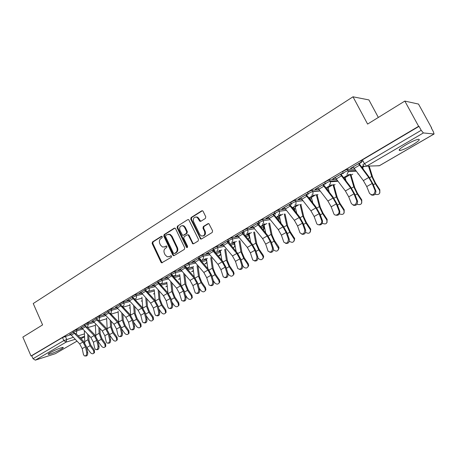 <?xml version="1.0" encoding="UTF-8"?>
<svg xmlns="http://www.w3.org/2000/svg" width="457" height="457" viewBox="0 0 457 457"><rect width="100%" height="100%" fill="white"/><g stroke="black" fill="none" stroke-linecap="round" stroke-linejoin="round"><path stroke-width="0.69" d="M162.281 236.697L161.344 236.338L152.484 241.942L152.141 243.501L160.973 262.227L161.658 262.849L171.289 257.308L171.541 256.211L171.078 255.783L169.421 256.548L167.233 256.805L165.12 254.846L164.377 253.269C163.577 251.144 163.949 249.471 165.491 248.254L166.656 247.534L166.902 246.432L166.468 246.015L164.794 246.786L162.503 247.02L160.516 245.118L159.779 243.552C158.985 241.433 159.35 239.754 160.881 238.531L162.041 237.8L162.281 236.697M50.224 352.644C48.311 353.781 47.739 354.364 48.516 354.386C51.652 353.747 55.874 351.999 61.187 349.148C63.146 347.988 63.729 347.4 62.94 347.371C59.804 348.011 55.565 349.771 50.224 352.644M406.044 144.755C399.806 148.571 397.807 150.484 400.058 150.49C402.846 149.907 406.924 148.097 412.283 145.063C418.601 141.23 420.64 139.294 418.395 139.242C415.567 139.842 411.449 141.681 406.044 144.755M205.387 218.446L205.77 216.795L203.119 211.345L202.702 210.866L201.686 210.843L191.106 217.532L190.735 219.16L200.6 239.028L201.474 238.994L212.208 232.476L212.596 230.831L208.918 223.696L207.935 223.69L203.342 226.523L202.959 228.157L204.542 231.425C205.244 234.847 204.108 236.326 201.126 235.869L199.715 234.384L193.568 221.662C192.894 218.115 194.088 216.664 197.144 217.298L199.846 221.297L200.806 221.297L205.387 218.446M31.025 355.992L22.85 337.095L42.598 324.893L33.235 303.534L352.998 96.798L367.605 124.076L404.828 101.077L418.623 126.303L31.025 355.992L31.756 355.757L33.035 358.711L63.837 340.591L73.166 337.34M175.585 228.711L175.054 228.157L174.22 228.203L164.149 234.567L163.8 236.143L172.775 255.046L173.432 255.657L174.134 255.583L184.348 249.385L184.714 247.791L175.585 228.711M177.459 226.152L187.781 219.628L188.707 219.611L198.481 239.417L198.104 241.039L193.602 243.77L192.774 243.821L188.45 235.435L187.901 234.875L187.056 234.915L184.114 236.732L183.748 238.337L187.627 246.432L186.822 247.591L186.399 247.18L177.099 227.757L177.459 226.152L187.781 219.628M363.155 161.258L360.984 161.287C360.55 161.212 361.03 160.744 362.424 159.881L364.44 163.697L421.188 130.308L423.371 132.941L434.076 134.004L433.35 131.673L431.288 127.926L431.648 127.971L418.509 104.07L404.828 101.077M234.292 243.541L234.738 243.284M248.717 235.098L249.339 234.732M263.5 226.438L264.317 225.958M278.673 217.555L279.684 216.961M294.239 208.438L295.456 207.724M300.883 204.547L301.254 204.33M310.217 199.081L311.651 198.241M317.175 195.008L317.941 194.556M326.932 189.289L328.286 188.501M333.913 185.205L335.095 184.514M344.509 179.001L345.378 178.493M351.107 175.134L352.73 174.186M362.584 168.416L362.944 168.205M378.339 117.443L368.902 99.917L352.998 96.798M418.623 126.303L419.029 126.355L421.188 130.308M31.756 355.757L62.495 337.552L70.641 334.701M76.953 341.168L55.337 353.678L35.326 360.145L33.035 358.711M84.671 325.567L80.706 327.915M96.216 318.74L92.023 321.22M108.035 311.754L103.602 314.376M120.128 304.602L115.444 307.372M132.513 297.284L126.675 300.735L127.692 300.466L127.572 300.203M145.195 289.784L139.099 293.388L140.11 293.126L139.985 292.863M158.191 282.1L151.833 285.865L152.827 285.614L152.701 285.345M171.506 274.229L164.868 278.153L165.851 277.913L165.725 277.65M185.154 266.163L178.236 270.253L179.201 270.03L179.07 269.756M190.803 267.322L191.717 267.111M199.149 257.891L191.929 262.152L192.883 261.941L192.751 261.672M205.21 258.868L204.29 259.405L205.193 259.205L205.067 258.948M213.499 249.402L205.976 253.852L206.912 253.652L206.775 253.378M219.56 250.442L218.874 250.842M228.226 240.696L220.383 245.335L221.297 245.152L221.165 244.872M234.281 241.799L232.287 242.964L233.156 242.793L233.024 242.53M243.341 231.762L235.166 236.595L236.063 236.429L235.921 236.149M249.391 232.927L246.814 234.435L247.665 234.281L247.534 234.013M258.862 222.582L250.339 227.626L251.213 227.477L251.07 227.192M264.9 223.816L261.718 225.684L264.02 224.678M274.8 213.162L265.911 218.417L266.768 218.286L266.625 217.995M280.832 214.464L277.005 216.709L279.364 215.675M291.178 203.479L281.912 208.958L282.746 208.843L282.597 208.552M297.199 204.856L292.697 207.495L293.485 207.392L293.343 207.118M308.041 193.511L298.352 199.235L299.158 199.143L299.009 198.852M308.835 198.035L309.572 197.95L309.429 197.675M325.213 183.36L315.25 189.249L316.027 189.175L315.873 188.878M342.87 172.917L332.622 178.978L333.376 178.927L333.216 178.624M359.116 163.715L361.744 162.166L361.041 162.178L350.496 168.41L351.216 168.387L351.056 168.079M342.699 172.112C342.893 171.312 344.418 170.398 347.263 169.37L354.586 169.09M324.927 182.629C325.064 181.869 326.555 180.978 329.394 179.961L336.495 179.481M307.658 192.854C307.738 192.129 309.195 191.266 312.028 190.261L318.923 189.615M291.349 203.816L290.829 202.799C290.898 202.108 292.326 201.263 295.119 200.275L301.854 199.486M309.303 198.618L309.926 198.544L310.703 200.012M274.965 213.488L274.457 212.476C274.508 211.814 275.908 210.991 278.661 210.014L285.254 209.112M292.48 208.124L293.931 207.924L294.714 209.363M259.022 222.902L258.519 221.896C258.559 221.262 259.936 220.463 262.644 219.497L269.11 218.492M276.131 217.401L278.347 217.058L279.141 218.475M243.495 232.07L243.004 231.071C243.033 230.459 244.386 229.682 247.054 228.723L253.401 227.637M260.227 226.466L263.163 225.964L263.963 227.352M228.374 240.999L227.889 239.999C227.912 239.422 229.243 238.657 231.87 237.714L238.108 236.549M244.752 235.309L248.357 234.641L249.168 236.006M213.082 250.008L213.636 249.682L213.162 248.705C213.185 248.151 214.487 247.403 217.075 246.472L223.216 245.243M229.688 243.947L233.915 243.101L234.744 244.449M198.898 258.388L199.281 258.165L198.812 257.188C198.829 256.651 200.109 255.926 202.657 255.006L208.712 253.721M215.018 252.378L219.834 251.361L220.634 252.487M185.068 266.562L184.817 265.46C184.834 264.946 186.096 264.232 188.604 263.323L194.568 261.987M200.726 260.616L206.09 259.416L206.718 260.547M171.632 274.508L171.169 273.526C171.186 273.035 172.426 272.332 174.9 271.435L180.783 270.058M186.799 268.653L192.677 267.276L193.117 268.208M158.316 282.375L157.859 281.398C157.871 280.918 159.099 280.238 161.532 279.347L167.342 277.936M173.214 276.502L179.578 274.954L179.824 275.474M145.32 290.046L144.869 289.075C144.88 288.618 146.091 287.95 148.491 287.07L154.22 285.625M159.967 284.174L166.862 282.609M132.633 297.541L132.187 296.576C132.204 296.13 133.393 295.473 135.758 294.605L141.419 293.131M147.04 291.669L147.651 291.509M148.245 291.355L154.232 289.795M120.248 304.859L119.803 303.894C119.825 303.465 120.996 302.825 123.327 301.963L128.925 300.46M108.149 312.005L107.709 311.046C107.732 310.629 108.892 310 111.188 309.149L116.718 307.624M96.33 318.986L95.896 318.026C95.924 317.632 97.067 317.009 99.329 316.17L104.802 314.627M84.779 325.807L84.351 324.853C84.379 324.47 85.51 323.859 87.738 323.03L93.154 321.471M73.491 332.473L73.069 331.531C73.097 331.154 74.211 330.554 76.41 329.731L81.769 328.16M73.383 332.239L69.635 334.455M361.761 167.325L362.51 166.885M205.193 259.205L206.107 258.668M219 251.099L220.257 250.362M233.156 242.793L234.481 242.016M247.665 234.281L249.065 233.458M309.572 197.95L311.291 196.938M326.109 188.244L327.898 187.193M343.681 177.933L344.966 177.179M69.75 334.701L70.407 334.313M361.276 161.281L361.047 160.847M310.069 198.784L310.903 200.629M234.058 243.387L233.915 243.101M219.971 251.647L219.834 251.361M206.233 259.707L206.09 259.416M192.997 267.242L192.677 267.276M419.029 126.355L362.424 159.881M80.815 328.16L81.523 327.743M92.137 321.471L92.885 321.031M103.716 314.633L104.516 314.159M115.564 307.63L116.415 307.127M127.692 300.466L128.594 299.929M140.11 293.126L141.064 292.56M152.827 285.614L153.838 285.014M165.851 277.913L166.925 277.279M179.201 270.03L180.332 269.356M192.883 261.941L194.082 261.233M206.912 253.652L208.181 252.904M221.297 245.152L222.639 244.358M227.637 241.405L228.363 240.976M236.063 236.429L237.474 235.595M242.564 232.584L243.484 232.042M251.213 227.477L252.704 226.592M257.897 223.53L259.005 222.873M266.768 218.286L268.339 217.355M288.396 239.068L286.116 232.482L282.974 226.883L272.892 214.316L268.202 217.086L278.273 229.591L281.403 235.166L283.814 242.119C286.613 244.078 288.144 243.061 288.396 239.068L289.287 239.365L287.013 232.784L283.214 226.026L273.623 214.207L274.948 213.453M282.746 208.843L284.403 207.866M289.801 204.673L291.326 203.776M299.158 199.143L300.906 198.11M306.413 194.859L308.366 193.699M314.016 194.979L308.829 198.024M316.027 189.175L317.872 188.09M323.487 184.771L325.715 183.451M331.314 184.822L325.915 187.993M333.376 178.927L335.312 177.779M341.048 174.391L343.555 172.912M349.102 174.38L343.487 177.676M351.216 168.387L353.261 167.176M363.606 165.862L361.561 167.062M164.206 247.06L164.794 246.786M166.497 246.026L165.463 246.666M168.896 256.794L169.421 256.548M171.107 255.789L170.084 256.417M161.904 236.303L153.158 241.827L152.821 243.387L161.641 262.09L162.372 262.724M174.22 228.203L174.882 228.106L164.817 234.464L164.469 236.041L173.437 254.92L174.186 255.554M165.777 235.441L165.531 236.549L173.426 253.161L174.374 253.532L175.619 252.772C177.196 251.55 177.579 249.865 176.768 247.705L171.341 236.315L169.53 234.487L167.011 234.67L165.777 235.441M168.359 234.258L170.193 234.384L171.998 236.206L177.425 247.585C178.23 249.739 177.853 251.424 176.276 252.647L175.031 253.401M187.707 234.807L188.552 234.767L189.095 235.332L192.843 243.118L193.614 243.764M178.121 226.061L177.756 227.66L187.473 247.471M184.571 227.369L183.2 225.912C180.309 225.478 179.207 226.94 179.898 230.299L182.572 235.292L184.051 235.138L183.4 235.246L186.336 233.424L186.707 231.813L184.571 227.369L185.222 227.272L183.851 225.821L182.109 225.644M185.222 227.272L187.353 231.71L186.987 233.321L184.051 235.138M195.87 216.926L197.79 217.218L200.766 221.319M202.982 236.035C205.222 235.475 205.953 233.904 205.176 231.322L204.542 231.425M208.609 223.57L203.976 226.426L203.594 228.06L205.176 231.322M202.4 210.728L191.751 217.446L191.38 219.074L200.692 238.348L201.474 238.994M88.812 335.427L88.972 340.122L90.737 345.029L94.325 350.033L94.548 352.513L94.228 352.838M86.59 347.246L90.377 352.53C91.651 353.918 92.817 354.135 93.879 353.175L93.651 350.69L90.058 345.681L87.927 339.74L87.744 334.335M84.796 342.83L84.351 331.234M70.292 334.067L79.678 343.921L82.209 348.617L83.425 354.466L84.334 355.883C85.99 356.134 86.779 355.043 86.716 352.615L87.738 352.701C87.807 355.129 87.019 356.214 85.362 355.969L85.316 355.963M74.674 333.661L82.945 342.042L85.482 346.754L86.716 352.615M87.738 352.701L86.51 346.846L83.442 341.156L76.125 333.741M99.929 328.532L100.157 333.701L101.957 338.654L105.573 343.715L105.807 346.206L105.447 346.566M97.929 341.162L101.568 346.252C102.876 347.668 104.07 347.874 105.15 346.869L104.916 344.372L101.288 339.3L99.112 333.302L98.855 327.423M95.873 336.152L95.364 324.716M111.285 321.448L111.588 327.138L113.433 332.13L117.078 337.26L117.323 339.751L116.918 340.162M109.526 334.952L113.005 339.831C114.353 341.282 115.575 341.476 116.678 340.408L116.432 337.912L112.776 332.776L110.548 326.726L110.206 320.328M107.206 329.343L106.612 318.043M81.403 327.498L90.84 337.495L93.399 342.242L94.668 348.137L95.559 349.536C97.272 349.834 98.101 348.737 98.032 346.24L99.055 346.337C99.123 348.817 98.306 349.913 96.598 349.639M85.625 326.818L94.176 335.575L96.753 340.334L98.032 346.24M99.055 346.337L97.769 340.442L94.668 334.69L87.287 327.132M96.164 318.769L92.777 320.797L102.254 330.925L104.847 335.724L106.167 341.659L107.035 343.036C108.817 343.39 109.674 342.287 109.611 339.722L110.628 339.831C110.708 342.339 109.869 343.453 108.115 343.173M93.571 321.979L96.975 319.969L105.67 328.96L108.275 333.77L109.611 339.722M110.628 339.831L109.292 333.89L106.144 328.075L98.683 320.357M122.887 314.182L123.281 320.42L125.167 325.458L128.845 330.651L129.103 333.147L128.651 333.61M121.408 328.612L124.71 333.267C126.092 334.752 127.349 334.93 128.468 333.799L128.211 331.302L124.521 326.104L122.242 319.997L121.802 313.045M118.797 322.385L118.117 311.223M134.741 306.71L135.249 313.553L137.174 318.638L140.887 323.893L141.156 326.378L140.647 326.909M133.57 322.156L136.677 326.555C138.111 328.075 139.396 328.235 140.533 327.029L140.259 324.544L136.546 319.277L134.209 313.114L133.655 305.556M130.662 315.273L129.885 304.242M146.851 299.027L147.491 306.521L149.462 311.651L153.209 316.981L153.495 319.449L152.918 320.06M146.034 315.57L148.931 319.683C150.41 321.242 151.73 321.38 152.884 320.094L152.592 317.621L148.845 312.285L146.457 306.07L145.76 297.855M142.801 307.995L141.916 297.09M104.39 313.908L113.93 324.207L116.558 329.051L117.935 335.038L118.774 336.386C120.619 336.803 121.516 335.689 121.453 333.056L122.465 333.176C122.556 335.712 121.699 336.843 119.894 336.563M107.869 311.851L117.42 322.191L120.06 327.058L121.453 333.056M122.465 333.176L121.071 327.183L117.883 321.311L110.32 313.405M116.289 306.876L125.875 317.329L128.537 322.231L129.971 328.257L130.782 329.571C132.701 330.063 133.633 328.943 133.575 326.229L134.581 326.361C134.678 328.931 133.798 330.08 131.942 329.794M119.848 304.768L129.451 315.267L132.124 320.186L133.575 326.229M134.581 326.361L133.13 320.328L129.897 314.387L122.219 306.27M132.113 297.518L128.474 299.689L138.1 310.286L140.802 315.244L142.293 321.322L143.07 322.596C145.058 323.162 146.034 322.042 145.983 319.243L146.983 319.386C147.091 321.996 146.189 323.156 144.275 322.871M132.124 297.536L141.761 308.184L144.475 313.154L145.983 319.243M146.983 319.386L145.475 313.302L142.196 307.298L134.375 298.941M159.23 291.12L160.024 299.324L162.041 304.505L165.817 309.903L166.131 312.342L165.508 313.022M158.813 308.858L161.464 312.645C163.012 314.25 164.366 314.365 165.531 312.982L165.223 310.537L161.435 305.133L158.996 298.861L158.139 289.932M155.226 300.54L154.226 289.767M140.939 292.303L150.616 303.082L153.358 308.092L154.912 314.216L155.643 315.444C157.711 316.101 158.728 314.982 158.693 312.091L159.682 312.245C159.796 314.89 158.87 316.067 156.905 315.776M144.669 290.092L154.369 300.923L157.117 305.95L158.693 312.091M159.682 312.245L158.111 306.116L154.786 300.043L146.777 291.389M171.883 282.98L172.855 291.96L174.922 297.187L178.733 302.654L179.07 305.053L178.43 305.807M171.918 302.026L174.306 305.442C175.916 307.098 177.31 307.178 178.487 305.693L178.15 303.288L174.334 297.81L171.832 291.48L170.787 281.769M167.93 292.897L166.828 282.26M153.706 284.751L163.435 295.702L166.217 300.769L167.833 306.944L168.519 308.121C170.667 308.869 171.729 307.75 171.706 304.762L172.689 304.933C172.815 307.618 171.861 308.812 169.833 308.509M157.534 282.489L167.273 293.491L170.067 298.575L171.706 304.762M172.689 304.933L171.049 298.752L167.679 292.611L159.402 283.563M184.811 274.583L185.999 284.414L188.113 289.687L191.957 295.228L192.323 297.57L191.66 298.41M185.359 295.062L187.45 298.067C189.141 299.775 190.58 299.821 191.757 298.204L191.386 295.856L187.536 290.309L184.976 283.917L183.743 273.594M180.938 285.054L179.727 274.606M170.712 274.697L166.799 277.033L176.568 288.144L179.384 293.268L181.703 300.603C183.937 301.46 185.045 300.346 185.039 297.256L186.016 297.438C186.148 300.169 185.165 301.38 183.074 301.066M170.718 274.72L180.498 285.876L183.331 291.023L185.039 297.256M186.016 297.438L184.308 291.212L180.886 285.002L171.969 275.125M198.03 265.923L199.458 276.685L201.628 282.009L205.507 287.624L205.901 289.887L205.21 290.835M199.161 287.973L200.92 290.509C202.708 292.274 204.182 292.274 205.353 290.515L204.953 288.247L201.069 282.626L198.447 276.171L197.064 265.723M194.248 277.005L192.917 266.682M180.201 269.087L190.021 280.398L192.883 285.585L195.213 292.897C197.527 293.868 198.692 292.76 198.704 289.561L199.669 289.761C199.812 292.537 198.801 293.76 196.636 293.434M199.669 289.761L197.892 283.483L194.419 277.199L184.936 266.288M184.217 266.717L194.054 278.073L196.927 283.283L198.704 289.561M211.602 257.445L213.259 268.762L215.481 274.137L219.389 279.833L219.823 281.986L219.103 283.066M213.339 280.758L214.721 282.769C216.618 284.597 218.143 284.545 219.291 282.609L218.857 280.449L214.939 274.748L212.248 268.23L210.706 257.645M207.878 268.733L206.49 258.913L207.392 258.382M225.569 249.179L227.397 260.639L229.677 266.071L233.624 271.841L234.087 273.852L233.35 275.097M227.906 273.423L228.866 274.834C230.905 276.731 232.47 276.611 233.573 274.468L233.11 272.452L229.151 266.671L226.392 260.096L224.69 249.362M221.828 260.216L220.234 250.299M239.879 240.69L241.902 252.315L244.238 257.794L248.22 263.649L248.711 265.471L247.957 266.928M242.838 265.905L243.375 266.694C245.575 268.665 247.191 268.465 248.214 266.077L247.723 264.255L243.73 258.388L240.902 251.75L239.022 240.862M236.115 251.441L234.378 241.776M254.549 231.985L256.771 243.775L259.17 249.311L263.192 255.246L263.695 256.823L262.941 258.542M258.005 257.977L258.251 258.348C260.661 260.399 262.312 260.09 263.215 257.422L262.712 255.84L258.685 249.893L255.783 243.193L253.709 232.133M250.744 242.399L248.951 233.207M269.607 223.085L272.035 235.012L274.491 240.599L278.553 246.626L279.033 247.894L278.324 249.933M273.492 249.739L273.52 249.779C276.177 251.91 277.862 251.481 278.581 248.482L274.034 241.176L271.058 234.407L268.773 223.17M265.728 233.064L263.895 224.41M285.065 214.03L287.699 226.015L290.224 231.659L294.725 238.674L294.108 241.09M289.35 241.21C292.309 243.141 293.96 242.49 294.297 239.251L289.784 232.23L286.728 225.392L284.225 213.956M281.066 223.416L279.238 215.401M193.945 260.964L203.811 272.458L206.713 277.707L209.06 284.985C211.46 286.093 212.676 284.991 212.711 281.678L213.67 281.889C213.819 284.717 212.773 285.956 210.54 285.608M213.67 281.889L211.814 275.565L208.295 269.207L198.766 258.114M198.064 258.531L207.946 270.076L210.86 275.343L212.711 281.678M208.038 252.63L217.949 264.317L220.897 269.63L223.25 276.862C225.735 278.119 227.009 277.022 227.078 273.589L228.02 273.817C228.18 276.696 227.1 277.953 224.793 277.588M228.02 273.817L226.089 267.442L222.519 261.004L212.951 249.728M212.265 250.133L222.188 261.878L225.147 267.208L227.078 273.589M226.832 241.519L222.508 244.101L232.453 255.966L235.441 261.341L237.806 268.527C240.376 269.938 241.713 268.859 241.81 265.294L242.747 265.534C242.913 268.476 241.799 269.75 239.405 269.356M242.747 265.534L240.736 259.113L237.109 252.601L227.5 241.125M226.838 241.542L236.8 253.464L239.799 258.862L241.81 265.294M241.782 232.682L237.337 235.332L247.328 247.403L250.362 252.841L252.744 259.959C255.394 261.541 256.788 260.479 256.937 256.777L257.857 257.04C258.028 260.044 256.874 261.33 254.395 260.907M257.857 257.04L255.76 250.567L252.075 243.969L242.427 232.299M241.787 232.704L251.79 244.838L254.84 250.293L256.937 256.777M252.555 226.312L262.598 238.611L265.677 244.118L268.07 251.161C270.801 252.927 272.263 251.881 272.458 248.037L273.366 248.317C273.537 251.39 272.343 252.692 269.773 252.23M273.366 248.317L271.178 241.793L267.442 235.121L257.754 223.239M257.125 223.61L267.174 235.978L270.27 241.507L272.458 248.037M289.287 239.365C289.47 242.507 288.224 243.827 285.556 243.324M300.935 204.742L303.785 216.784L306.373 222.485L310.766 229.163L310.326 232.002M305.607 232.379C308.898 234.087 310.486 233.207 310.36 229.734L305.962 223.039L302.825 216.138L300.078 204.479M296.77 213.43L294.999 206.17M284.248 207.575L294.365 220.32L297.553 225.969L299.986 232.819C302.854 234.984 304.448 233.995 304.768 229.848L305.647 230.168C305.824 233.39 304.533 234.721 301.763 234.167M305.647 230.168L303.271 223.536L299.409 216.692L289.652 204.382M284.26 207.592L289.075 204.747L299.198 217.543L302.397 223.21L304.768 229.848M317.061 194.653L320.306 207.295L322.962 213.053L327.161 219.394L326.989 222.662M322.288 223.273C325.932 224.735 327.429 223.627 326.784 219.954L322.579 213.602L319.352 206.627L316.341 194.728M312.851 203.074L311.166 196.676L314.068 194.973M300.752 197.818L310.903 210.803L314.142 216.521L316.61 223.262C317.786 226.643 322.956 223.673 321.591 220.377L322.453 220.714C322.631 224.021 321.282 225.37 318.409 224.758M322.453 220.714L319.98 214.03L316.055 207.101L306.259 194.562M305.704 194.893L315.867 207.941L319.117 213.682L321.591 220.377M333.701 184.628L337.277 197.55L340.014 203.365L344.218 209.763L344.11 213.048M339.414 213.882C343.116 215.156 344.601 213.967 343.87 210.311L339.654 203.902L336.341 196.858L333.033 184.685L328.052 187.621L327.772 186.924L331.359 184.822M329.297 192.311L328.052 187.621M317.712 187.793L327.903 201.017L331.188 206.81L333.736 213.539C334.861 216.938 340.157 214.173 338.94 210.797L339.785 211.157C339.825 214.487 338.397 215.795 335.507 215.081M339.728 210.997L337.152 204.262L333.159 197.241L323.333 184.468M322.802 184.782L333.004 198.081L336.306 203.896L338.888 210.637M350.77 174.288L354.723 187.536L357.534 193.408L361.784 199.903L361.716 203.159M357.003 204.205C360.733 205.324 362.218 204.068 361.464 200.44L357.203 193.934L353.798 186.816L350.153 174.323M346.12 181.092L344.829 176.888M340.391 174.385L335.164 177.499L345.378 190.957L348.72 196.824L351.376 203.605C354.255 206.09 356.054 205.204 356.78 200.966L357.603 201.348C357.483 204.685 355.974 205.947 353.084 205.124M357.494 201.006L354.803 194.219L350.748 187.107L340.893 174.088M340.402 174.403L350.622 187.936L353.981 193.825L356.671 200.623M369.182 166.057L372.661 177.236L375.551 183.171L379.841 189.769L379.824 192.974M375.066 194.225L375.094 194.248C378.847 195.208 380.333 193.888 379.556 190.289L375.254 183.68L371.752 176.488L368.519 166.08M363.298 169.353L362.367 166.594L363.623 165.88M353.095 166.874L363.349 180.606L366.748 186.559L369.519 193.391C372.375 195.876 374.243 195.025 375.128 190.849L374.969 190.323L375.928 191.255C375.643 194.608 374.049 195.813 371.153 194.876M375.768 190.729L372.963 183.891L368.839 176.682L358.956 163.412M358.482 163.686L368.748 177.499L372.164 183.474L374.969 190.323M161.795 236.269L161.344 236.338M170.981 255.76L170.592 255.834M166.377 245.992L165.96 246.066M423.371 132.941L366.68 166.131L379.264 165.765L433.973 134.027M65.34 336.289L66.682 339.323L66.139 342.104L35.326 360.145M78.17 335.815L84.436 333.901M84.511 336.415L80.106 337.78M75.125 339.323L66.139 342.104L63.837 340.591L62.495 337.552M55.337 353.678L76.936 341.151M81.066 338.751L84.522 336.746M347.337 169.364L348.034 170.701L355.569 170.381M329.434 179.961L330.12 181.28L337.477 180.749M312.04 190.261L312.708 191.563L319.906 190.86M295.119 200.275L295.776 201.56L302.831 200.714M310.257 199.818L310.811 200.514M278.661 210.014L279.301 211.288L286.231 210.317M293.434 209.3L294.554 209.146L294.782 210.968M262.644 219.497L263.272 220.754L270.087 219.674M277.085 218.566L278.959 218.269L278.907 220.782M247.054 228.723L247.671 229.968L254.372 228.797M261.181 227.609L263.758 227.158L263.306 230.162M231.87 237.714L232.47 238.942L239.08 237.691M245.706 236.435L248.939 235.823C249.471 237.194 249.202 238.274 248.128 239.068L247.991 239.142M217.075 246.472L217.669 247.688L224.176 246.369M230.642 245.055L234.492 244.272C235.012 245.632 234.749 246.694 233.704 247.471L232.921 247.717M202.657 255.006L203.239 256.206L209.66 254.829M215.967 253.469L220.394 252.515C220.908 253.858 220.657 254.909 219.634 255.663L218.577 255.897M188.604 263.323L189.175 264.512L195.516 263.078M201.674 261.684L206.644 260.564L206.764 260.861M174.9 271.435L175.459 272.612L181.72 271.132M187.741 269.71L193.151 268.43M161.532 279.347L162.081 280.512L168.267 278.993M174.151 277.542L179.904 276.131M148.491 287.07L149.028 288.224L155.14 286.665M160.898 285.197L166.971 283.654M135.758 294.605L136.283 295.748L142.327 294.159M147.971 292.674L154.34 291M123.327 301.963L123.847 303.094L129.822 301.477M135.352 299.981L142.007 298.181M111.188 309.149L111.697 310.269L117.609 308.629M123.024 307.127L129.954 305.202M99.329 316.17L99.826 317.278L105.681 315.616M110.994 314.108L118.169 312.068M87.738 323.03L88.23 324.127L94.022 322.442M99.238 320.934L106.652 318.78M76.41 329.731L76.896 330.822L82.631 329.12M87.744 327.606L95.387 325.344M73.548 332.61C73.583 332.245 74.697 331.645 76.896 330.822L76.336 333.644L75.765 333.816L73.548 332.61M84.842 325.95C84.871 325.567 86.002 324.961 88.23 324.127L87.658 326.989L87.036 327.166L84.842 325.95M96.398 319.135C96.421 318.74 97.564 318.123 99.826 317.278L99.232 320.18L98.558 320.363L96.398 319.135M108.218 312.16C108.24 311.754 109.4 311.12 111.697 310.269L111.085 313.211L110.343 313.405L108.218 312.16M120.322 305.025C120.34 304.602 121.516 303.956 123.847 303.094C124.321 304.396 124.11 305.39 123.213 306.081L122.402 306.276L120.322 305.025M132.713 297.713C132.73 297.273 133.924 296.622 136.283 295.748C136.769 297.067 136.552 298.073 135.632 298.775L134.741 298.975L132.713 297.713M145.406 290.229C145.423 289.772 146.628 289.104 149.028 288.224C149.519 289.555 149.296 290.578 148.354 291.298L147.365 291.497L145.406 290.229M158.402 282.563C158.419 282.089 159.647 281.409 162.081 280.512C162.583 281.86 162.349 282.9 161.384 283.631L160.293 283.831L158.402 282.563M171.729 274.703C171.746 274.211 172.986 273.514 175.459 272.612C175.968 273.977 175.728 275.034 174.74 275.777L173.517 275.965L171.729 274.703M185.382 266.648C185.399 266.14 186.667 265.426 189.175 264.512C189.695 265.894 189.444 266.962 188.427 267.728L187.062 267.899L185.382 266.648M200.926 259.61L199.389 258.394C199.406 257.862 200.692 257.131 203.239 256.206C203.771 257.599 203.514 258.691 202.468 259.473M215.127 251.087L213.75 249.922C213.773 249.368 215.081 248.625 217.669 247.688C218.206 249.099 217.938 250.202 216.869 251.007M229.671 242.319L228.489 241.227C228.517 240.656 229.842 239.891 232.47 238.942C233.019 240.371 232.744 241.496 231.648 242.313M244.575 233.281L243.615 232.31C243.65 231.71 245.003 230.928 247.671 229.968C248.225 231.413 247.945 232.556 246.814 233.396M259.862 223.959L259.142 223.153C259.188 222.525 260.564 221.725 263.272 220.754C263.843 222.216 263.552 223.376 262.392 224.238M275.548 214.327L275.097 213.745C275.148 213.088 276.554 212.271 279.301 211.288C279.884 212.768 279.581 213.95 278.387 214.83M291.686 204.376L291.48 204.085C291.555 203.394 292.983 202.554 295.776 201.56C296.37 203.057 296.05 204.256 294.828 205.164M308.321 194.151C308.406 193.437 309.863 192.574 312.697 191.563L312.777 191.7C313.285 193.18 312.936 194.351 311.725 195.225M325.607 183.943C325.75 183.188 327.241 182.303 330.08 181.28L330.331 181.8C330.628 183.171 330.217 184.24 329.103 185.005M343.396 173.443C343.595 172.643 345.115 171.735 347.966 170.707L348.331 171.615L346.983 174.494M130.131 307.795L129.371 308.047M142.213 300.729L141.253 301.106M154.569 293.463L153.409 294.005M167.211 285.985L165.84 286.745M180.149 278.273L179.424 279.09L178.567 279.307M193.385 270.287L192.506 271.469L191.592 271.692M206.907 261.872L205.907 263.66L204.925 263.889M357.934 173.906L358.362 174.054M362.989 165.08C362.561 165.011 363.047 164.549 364.44 163.697L366.68 166.131C365.149 166.834 363.921 166.485 362.989 165.08M379.459 165.651L376.785 165.834M161.641 262.09L160.973 262.227M152.821 243.387L152.141 243.501M153.158 241.827L152.484 241.942M173.437 254.92L172.775 255.046M164.469 236.041L163.8 236.143M164.817 234.464L164.149 234.567M176.276 252.647L175.619 252.772M177.425 247.585L176.768 247.705M171.998 236.206L171.341 236.315M192.843 243.118L192.197 243.238M189.095 235.332L188.45 235.435M187.044 247.054L186.399 247.18M177.756 227.66L177.099 227.757M186.987 233.321L186.336 233.424M187.353 231.71L186.707 231.813M200.023 220.697L199.383 220.782M198.995 218.577L198.355 218.657M203.594 228.06L202.959 228.157M203.976 226.426L203.342 226.523M208.569 223.599L207.935 223.69M200.692 238.348L200.052 238.463M191.38 219.074L190.735 219.16M191.751 217.446L191.106 217.532M202.325 210.768L201.686 210.843M93.651 350.69L94.325 350.033M86.796 347.537L90.058 345.681M84.676 341.608L87.927 339.74M73.394 332.256L70.298 334.084M74.205 333.393L71.081 335.238M82.945 342.042L79.678 343.921M85.482 346.754L82.209 348.617M104.916 344.372L105.573 343.715M97.952 341.196L101.288 339.3M95.787 335.215L99.112 333.302M116.432 337.912L117.078 337.26M109.463 334.655L112.776 332.776M107.149 328.68L110.548 326.726M84.676 325.584L81.409 327.515M85.499 326.732L82.197 328.68M94.176 335.575L90.84 337.495M96.753 340.334L93.399 342.242M105.67 328.96L102.254 330.925M108.275 333.77L104.847 335.724M128.211 331.302L128.845 330.651M121.254 327.96L124.521 326.104M118.769 321.996L122.242 319.997M140.259 324.544L140.887 323.893M133.318 321.105L136.546 319.277M130.651 315.159L134.209 313.114M152.592 317.621L153.209 316.981M145.669 314.09L148.845 312.285M142.898 308.115L146.457 306.07M107.881 311.868L104.402 313.925M108.686 313.068L105.201 315.119M117.42 322.191L113.93 324.207M120.06 327.058L116.558 329.051M119.86 304.785L116.295 306.893M120.671 306.001L117.106 308.098M129.451 315.267L125.875 317.329M132.124 320.186L128.537 322.231M132.941 298.764L129.297 300.917M141.761 308.184L138.1 310.286M144.475 313.154L140.802 315.244M165.223 310.537L165.817 309.903M158.311 306.91L161.435 305.133M155.494 300.872L158.996 298.861M144.68 290.115L140.945 292.32M145.509 291.355L141.773 293.56M154.369 300.923L150.616 303.082M157.117 305.95L153.358 308.092M178.15 303.288L178.733 302.654M171.261 299.552L174.334 297.81M168.393 293.457L171.832 291.48M157.539 282.506L153.718 284.768M158.379 283.768L154.552 286.025M167.273 293.491L163.435 295.702M170.067 298.575L166.217 300.769M191.386 295.856L191.957 295.228M184.525 292.017L187.536 290.309M181.6 285.859L184.976 283.917M171.569 275.994L167.645 278.307M180.498 285.876L176.568 288.144M183.331 291.023L179.384 293.268M204.953 288.247L205.507 287.624M192.945 266.854L193.442 266.562M198.121 284.3L201.069 282.626M195.139 278.067L198.447 276.171M184.228 266.734L180.207 269.11M185.079 268.025L181.063 270.395M194.054 278.073L190.021 280.398M196.927 283.283L192.883 285.585M218.857 280.449L219.389 279.833M212.054 276.382L214.939 274.748M209.02 270.087L212.248 268.23M233.11 272.452L233.624 271.841M220.371 250.773L221.702 249.99M226.341 268.265L229.151 266.671M223.245 261.907L226.392 260.096M247.723 264.255L248.22 263.649M234.595 242.427L236.378 241.382M240.993 259.942L243.73 258.388M237.84 253.509L240.902 251.75M262.712 255.84L263.192 255.246M249.185 233.875L251.441 232.55M256.029 251.401L258.685 249.893M252.812 244.901L255.783 243.193M278.096 247.214L278.553 246.626M263.906 224.427L264.957 223.81M264.146 225.101L266.899 223.484M271.464 242.638L274.034 241.176M268.179 236.063L271.058 234.407M293.885 238.354L294.319 237.771M279.495 216.098L282.78 214.173M287.304 233.636L289.784 232.23M283.957 226.986L286.728 225.392M198.075 258.548L193.957 260.981M198.938 259.856L194.813 262.289M207.946 270.076L203.811 272.458M210.86 275.343L206.713 277.707M212.271 250.15L208.049 252.652M213.145 251.481L208.918 253.972M222.188 261.878L217.949 264.317M225.147 267.208L220.897 269.63M227.723 242.89L223.382 245.443M236.8 253.464L232.453 255.966M239.799 258.862L235.441 261.341M242.678 234.07L238.228 236.692M251.79 244.838L247.328 247.403M254.84 250.293L250.362 252.841M257.131 223.633L252.567 226.329M258.034 225.015L253.464 227.712M267.174 235.978L262.598 238.611M270.27 241.507L265.677 244.118M273.8 215.721L269.11 218.486M282.974 226.883L278.273 229.591M286.116 232.482L281.403 235.166M310.103 229.254L310.509 228.689M295.256 206.855L299.084 204.61M303.579 224.393L305.962 223.039M300.158 217.669L302.825 216.138M289.995 206.17L285.174 209.015M299.198 217.543L294.365 220.32M302.397 223.21L297.553 225.969M326.755 219.914L327.132 219.354M311.434 197.367L315.844 194.785M320.3 214.899L322.579 213.602M316.804 208.095L319.352 206.627M305.71 194.911L300.757 197.841M306.641 196.361L301.689 199.281M315.867 207.941L310.903 210.803M319.117 213.682L314.142 216.521M343.87 210.311L344.218 209.763M337.483 205.136L339.654 203.902M333.913 198.252L336.341 196.858M322.813 184.799L317.724 187.81M323.756 186.273L318.66 189.278M333.004 198.081L327.903 201.017M336.306 203.896L331.188 206.81M361.464 200.44L361.784 199.903M344.835 176.91L349.148 174.38M345.126 177.613L350.251 174.608M355.152 195.099L357.203 193.934M351.502 188.135L353.798 186.816M341.35 175.899L336.112 178.99M350.622 187.936L345.378 190.957M353.981 193.825L348.72 196.824M379.556 190.289L379.841 189.769M362.675 167.319L364.372 166.325M373.329 184.777L375.254 183.68M369.599 177.727L371.752 176.488M358.494 163.709L353.101 166.896M359.453 165.223L354.061 168.405M368.748 177.499L363.349 180.606M372.164 183.474L366.748 186.559M48.333 353.964L48.516 354.386M399.481 149.422L400.058 150.49M206.296 259.382L206.667 260.147M220.011 251.333L220.662 252.658M234.07 243.078L234.641 244.249C235.304 246.106 234.721 247.248 232.899 247.688M248.482 234.624L249.065 235.806C249.699 237.297 249.345 238.411 247.997 239.148M263.261 225.947L264.197 228.317L263.346 230.208M278.416 217.052L279.027 218.257L278.981 220.874M293.977 207.918L294.879 211.088M312.028 190.261L312.777 191.7L320.009 190.992M329.394 179.961L330.331 181.8L337.86 181.252M347.263 169.37L348.331 171.615L356.232 171.255M129.388 308.041L130.136 307.824M141.282 301.1L142.218 300.792M153.438 294L154.58 293.571M165.88 286.733L167.228 286.151M178.613 279.29L180.178 278.519M191.649 271.675L193.437 270.653M204.993 263.872L206.998 262.518M218.657 255.88L220.868 253.989M377.008 165.828L379.361 165.742M379.39 165.725L434.053 134.015M81.083 338.768L84.522 336.775M162.326 262.712L161.658 262.849M174.088 255.526L173.432 255.657M170.193 234.384L169.53 234.487M193.42 243.701L192.774 243.821M188.552 234.767L187.901 234.875M187.467 247.471L186.822 247.591M183.851 225.821L183.2 225.912M200.486 221.211L199.846 221.297M197.79 217.218L197.144 217.298M201.234 238.914L200.6 239.028M94.548 352.513L93.879 353.175M105.807 346.206L105.15 346.869M117.323 339.751L116.678 340.408M129.103 333.147L128.468 333.799M141.156 326.378L140.533 327.029M153.495 319.449L152.884 320.094M166.131 312.342L165.531 312.982M179.07 305.053L178.487 305.693M192.323 297.57L191.757 298.204M205.901 289.887L205.353 290.515M219.823 281.986L219.291 282.609M234.087 273.852L233.573 274.468M248.711 265.471L248.214 266.077M263.695 256.823L263.215 257.422M279.033 247.894L278.581 248.482M294.725 238.674L294.297 239.251M310.766 229.163L310.36 229.734M327.161 219.394L326.784 219.954M338.94 210.797L339.785 211.157M356.78 200.966L357.603 201.348M375.128 190.849L375.928 191.255"/></g></svg>
